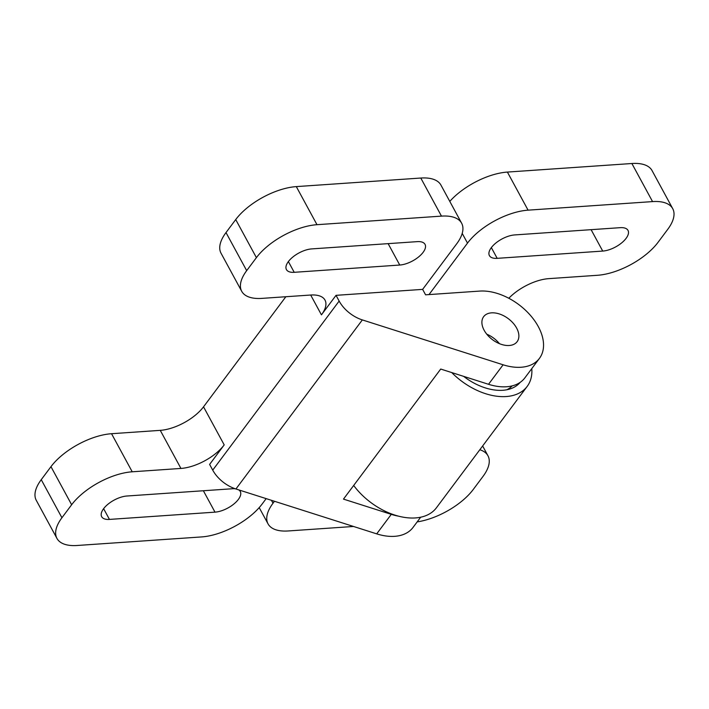 <?xml version="1.0" encoding="UTF-8"?>
<svg xmlns="http://www.w3.org/2000/svg" width="709" height="709" viewBox="0 0 709 709"><rect width="100%" height="100%" fill="white"/><g stroke="black" fill="none" stroke-linecap="round" stroke-linejoin="round"><path stroke-width="1.06" d="M449.798 201.391A48.761 22.369 -28.5 0 1 507.396 172.074L528.072 210.156A48.761 22.369 151.5 0 0 467.497 243.116L429.007 294.581M508.805 298.276A34.83 15.979 -28.5 0 1 548.739 278.646L597.457 275.287A48.761 22.369 151.5 0 0 658.032 242.336L667.754 229.326A48.761 22.369 151.5 0 0 672.726 208.668A48.761 22.369 151.5 0 0 652.555 201.595L631.879 163.513L507.396 172.074M631.879 163.513A48.761 22.369 -28.5 0 1 652.05 170.585L672.726 208.668M274.463 501.272L273.009 503.222A48.761 22.369 151.5 0 0 268.046 523.88A48.761 22.369 151.5 0 0 288.208 530.961L353.507 526.468M417.176 521.895A48.761 22.369 151.5 0 0 473.275 489.44L482.997 476.43A48.761 22.369 151.5 0 0 487.96 455.772A48.761 22.369 151.5 0 0 479.807 449.754M514.681 234.927A18.806 8.623 151.5 0 0 491.319 247.645A18.806 8.623 151.5 0 0 489.405 255.612A18.806 8.623 151.5 0 0 497.177 258.342L602.721 251.075A18.806 8.623 151.5 0 0 621.616 242.93A18.806 8.623 151.5 0 0 628.006 230.398A18.806 8.623 151.5 0 0 620.224 227.669L514.681 234.927M652.555 201.595L528.072 210.156M353.676 485.461A55.727 35.078 36.8 0 0 436.434 507.768L527.195 386.387A55.727 35.078 36.8 0 0 531.785 368.618M451.739 372.571A55.727 35.078 36.8 0 0 527.195 386.387M520.167 382.364A47.716 30.035 -143.2 0 1 463.642 376.364M519.059 383.073A47.716 30.035 -143.2 0 1 518.607 384.021M512.199 385.873A43.541 27.403 -143.2 0 1 506.846 389.755M241.716 291.31L221.04 253.228A48.761 22.369 -28.5 0 1 226.003 232.57L246.679 270.643A48.761 22.369 151.5 0 0 241.716 291.31A48.761 22.369 151.5 0 0 261.878 298.383L310.595 295.033A34.83 15.979 -28.5 0 1 324.997 300.084A34.83 15.979 -28.5 0 1 321.443 314.849L336.031 295.334L422.635 289.378L456.667 243.861A48.761 22.369 151.5 0 0 461.63 223.202A48.761 22.369 151.5 0 0 441.468 216.121L316.985 224.691A48.761 22.369 151.5 0 0 256.401 257.642L246.679 270.643M256.401 257.642L235.725 219.56L226.003 232.57M235.725 219.56A48.761 22.369 -28.5 0 1 296.309 186.609L316.985 224.691M441.468 216.121L420.791 178.039L296.309 186.609M420.791 178.039A48.761 22.369 -28.5 0 1 440.954 185.12L461.63 223.202M56.95 538.415L36.274 500.332A48.761 22.369 -28.5 0 1 41.246 479.674L61.922 517.747A48.761 22.369 151.5 0 0 56.95 538.415A48.761 22.369 151.5 0 0 77.121 545.487L201.604 536.926A48.761 22.369 151.5 0 0 262.179 503.966L266.176 498.631M420.685 517.198L413.028 527.443A48.761 30.691 -143.2 0 1 376.701 533.859L235.929 488.988A27.864 17.539 -143.2 0 1 212.727 470.129L209.616 464.413L224.204 444.897A34.83 15.979 -28.5 0 1 180.937 468.436L132.22 471.795A48.761 22.369 151.5 0 0 71.644 504.746L50.968 466.664L41.246 479.674M50.968 466.664A48.761 22.369 -28.5 0 1 111.543 433.713L132.22 471.795M180.937 468.436L160.261 430.354L111.543 433.713M160.261 430.354A34.83 15.979 151.5 0 0 203.527 406.824L224.204 444.897M285.842 296.734L203.527 406.824M235.299 488.785A18.806 8.623 151.5 0 0 232.499 488.74L126.955 496.008A18.806 8.623 151.5 0 0 108.06 504.152A18.806 8.623 151.5 0 0 101.671 516.684A18.806 8.623 151.5 0 0 109.452 519.413L214.995 512.146A18.806 8.623 151.5 0 0 238.357 499.437A18.806 8.623 151.5 0 0 240.271 491.47A18.806 8.623 151.5 0 0 238.773 489.892M311.712 248.903A18.806 8.623 151.5 0 0 292.817 257.048A18.806 8.623 151.5 0 0 286.436 269.58A18.806 8.623 151.5 0 0 294.208 272.309L399.752 265.042A18.806 8.623 151.5 0 0 423.122 252.333A18.806 8.623 151.5 0 0 425.037 244.366A18.806 8.623 151.5 0 0 417.255 241.636L311.712 248.903M422.635 289.378L425.586 294.82L479.709 291.089A48.761 30.691 -143.2 0 1 529.986 314.867A48.761 30.691 -143.2 0 1 539.443 358.373A48.761 30.691 -143.2 0 1 503.115 364.789L362.343 319.919A27.864 17.539 -143.2 0 1 339.141 301.059L336.031 295.334M398.68 516.187A48.761 30.691 -143.2 0 1 391.288 514.353L343.475 499.109L440.714 369.052L488.528 384.296L503.115 364.789M71.644 504.746L61.922 517.747M539.443 358.373L524.855 377.879A48.761 30.691 -143.2 0 1 488.528 384.296M486.773 334.196A20.898 13.152 -143.2 0 1 499.42 343.652M484.15 330.288A20.898 13.152 -143.2 0 1 483.653 316.657A20.898 13.152 -143.2 0 1 499.836 314.114A20.898 13.152 -143.2 0 1 516.622 328.054A20.898 13.152 -143.2 0 1 517.127 341.685A20.898 13.152 -143.2 0 1 500.944 344.228A20.898 13.152 -143.2 0 1 484.15 330.288M271.423 500.306L273.009 503.222M467.497 243.116L462.215 233.394M602.721 251.075L591.102 229.672M497.177 258.342L491.346 247.601M109.452 519.413L103.62 508.672M214.995 512.146L203.368 490.743M294.208 272.309L288.377 261.568M212.727 470.129L339.141 301.059M321.443 314.849L310.684 295.024M399.752 265.042L388.133 243.639M235.929 488.988L362.343 319.919M376.701 533.859L391.288 514.353M487.96 455.772L482.643 445.97M268.046 523.88L259.202 507.609"/></g></svg>
